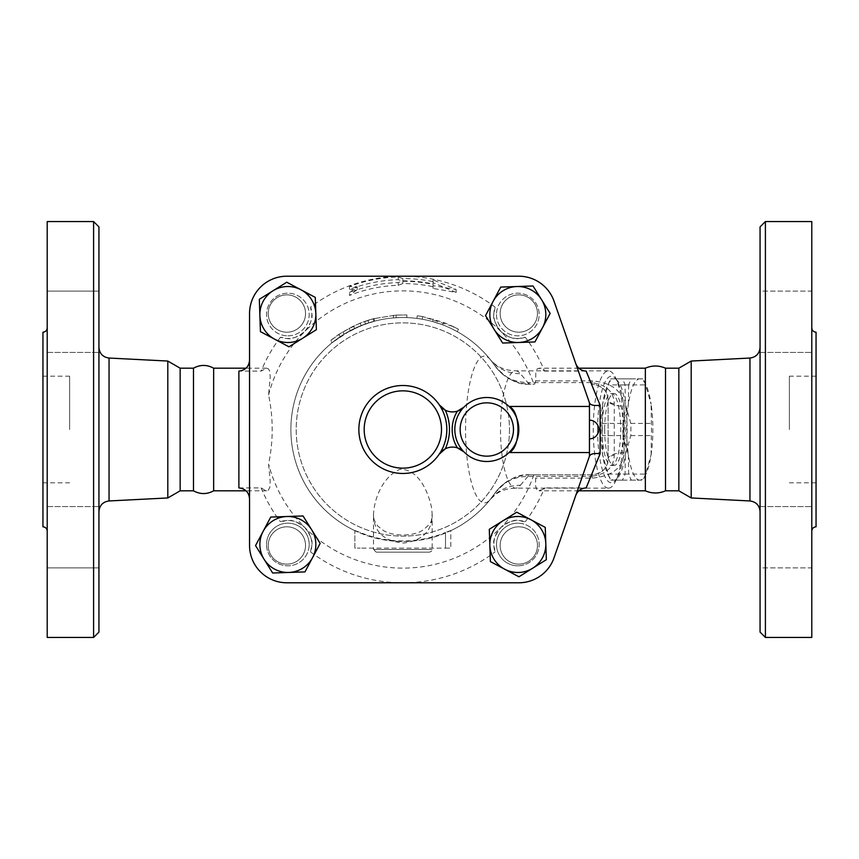 <?xml version="1.0" encoding="UTF-8"?>
<svg xmlns="http://www.w3.org/2000/svg" width="859" height="859" viewBox="0 0 859 859"><rect width="100%" height="100%" fill="white"/><g stroke="black" fill="none" stroke-linecap="round" stroke-linejoin="round"><path stroke-width="0.64" stroke-dasharray="4.29 3.22" d="M69.611 429.5L69.611 376.178L69.611 429.5M42.95 429.5L42.95 482.822L42.95 429.5M47.213 429.5L47.213 327.934L47.213 429.5M42.95 332.197L42.95 526.803M47.213 221.558L47.213 637.442M47.213 321.771L47.213 352.426L47.213 321.771M47.213 291.115L47.213 352.426L47.213 291.115L98.935 291.115L98.935 352.426L98.935 291.115L98.935 352.426L98.935 291.115L47.213 291.115M47.213 537.229L47.213 506.574L47.213 537.229M47.213 567.885L47.213 506.574L47.213 567.885L98.935 567.885L98.935 506.574L98.935 567.885L98.935 506.574L98.935 567.885L47.213 567.885M98.935 226.894L98.935 632.106M93.599 637.442L93.599 221.558M98.935 429.5L98.935 511.61L98.935 429.5M167.806 361.048L167.806 497.952M47.213 506.574L98.935 506.574L47.213 506.574M47.213 352.426L98.935 352.426L47.213 352.426M260.427 331.628L259.321 299.319L286.745 282.214L315.274 297.397L316.38 329.706L288.957 346.811L260.427 331.628M518.804 276.211A37.324 37.324 0 0 1 554.055 301.251L589.457 402.839L554.055 301.251A37.324 37.324 0 0 0 518.804 276.211L286.874 276.211A37.324 37.324 0 0 0 249.55 313.535A37.324 37.324 0 0 1 286.874 276.211A37.324 37.324 0 0 0 249.55 313.535L249.55 545.465A37.324 37.324 0 0 0 286.874 582.789A37.324 37.324 0 0 1 249.55 545.465A37.324 37.324 0 0 0 286.874 582.789L518.804 582.789A37.324 37.324 0 0 0 554.055 557.749A37.324 37.324 0 0 1 518.804 582.789A37.324 37.324 0 0 0 554.055 557.749L589.457 456.161L589.457 402.839L554.055 301.251A37.324 37.324 0 0 0 518.804 276.211L402.839 276.211A153.289 153.289 0 0 0 310.647 307.039C310.818 313.707 316.252 316.166 304.816 331.477A138.621 138.621 0 0 1 500.861 331.477C516.173 342.902 518.643 337.48 525.311 337.308A153.289 153.289 0 0 1 544.563 371.099L540.128 368.35L537.412 368.694L535.844 371.668L535.662 380.87L534.642 384.177L529.992 384.177A7.999 2.072 90 0 1 528.757 382.577L527.888 382.566C513.779 382.341 502.794 376.747 494.913 365.794C503.127 377.241 514.466 383.361 528.929 384.166A7.999 1.815 91.4 0 1 527.888 382.566L520.361 373.719A58.648 15.183 -90 0 0 515.679 370.852A58.648 15.183 -90 0 0 500.496 429.5A58.648 15.183 -90 0 0 515.668 488.148A58.648 15.183 -90 0 0 520.361 485.281A42.649 39.181 38.5 0 0 490.414 499.272A73.359 18.984 90 0 1 465.557 429.5A73.359 18.984 90 0 1 490.414 359.728L494.967 365.859M509 452.553A31.987 31.987 0 0 1 463.967 451.888M457.418 447.85A15.999 15.999 0 0 0 445.306 448.817M439.293 454.132A43.992 43.992 0 0 1 373.783 462.518A43.992 43.992 0 0 1 373.783 396.482A43.992 43.992 0 0 1 439.293 404.868M445.306 410.183A15.999 15.999 0 0 0 457.418 411.15M463.967 407.112A31.987 31.987 0 0 1 509 406.447M485.528 315.618L500.722 287.089L533.02 285.983L550.136 313.406L534.942 341.936L502.633 343.042L485.528 315.618M490.403 561.603L489.297 529.294L516.721 512.189L545.25 527.372L546.356 559.681L518.933 576.786L490.403 561.603M270.746 517.064L303.044 515.958L320.16 543.382L304.966 571.911L272.657 573.017L255.553 545.594L270.746 517.064M286.874 332.197A18.662 18.662 0 0 1 270.714 304.204A18.662 18.662 0 0 1 303.034 304.204A18.662 18.662 0 0 1 286.874 332.197A18.662 18.662 0 0 0 303.034 304.204A18.662 18.662 0 0 0 270.714 304.204A18.662 18.662 0 0 0 286.874 332.197A18.662 18.662 0 0 0 303.034 304.204A18.662 18.662 0 0 0 270.714 304.204A18.662 18.662 0 0 0 286.874 332.197A18.662 18.662 0 0 0 303.034 304.204A18.662 18.662 0 0 0 270.714 304.204A18.662 18.662 0 0 0 286.874 332.197M500.142 313.535A18.662 18.662 0 0 1 528.135 297.375A18.662 18.662 0 0 1 528.135 329.695A18.662 18.662 0 0 1 500.142 313.535A18.662 18.662 0 0 0 528.135 329.695A18.662 18.662 0 0 0 528.135 297.375A18.662 18.662 0 0 0 500.142 313.535A18.662 18.662 0 0 0 528.135 329.695A18.662 18.662 0 0 0 528.135 297.375A18.662 18.662 0 0 0 500.142 313.535A18.662 18.662 0 0 0 528.135 329.695A18.662 18.662 0 0 0 528.135 297.375A18.662 18.662 0 0 0 500.142 313.535M287.851 335.837A21.325 21.325 0 0 0 306.319 303.85A21.325 21.325 0 0 0 269.382 303.85A21.325 21.325 0 0 0 287.851 335.837A21.325 21.325 0 0 1 266.526 314.512A21.325 21.325 0 0 1 287.851 293.187A21.325 21.325 0 0 1 309.176 314.512A21.325 21.325 0 0 1 287.851 335.837M496.502 314.512A21.325 21.325 0 0 0 528.489 332.981A21.325 21.325 0 0 0 528.489 296.044A21.325 21.325 0 0 0 496.502 314.512A21.325 21.325 0 0 1 517.827 293.187A21.325 21.325 0 0 1 539.151 314.512A21.325 21.325 0 0 1 517.827 335.837A21.325 21.325 0 0 1 496.502 314.512M193.49 368.189L193.49 490.811M213.644 368.189L213.644 490.811M180.154 368.189L180.154 490.811M789.389 429.5L789.389 376.178L789.389 429.5M816.05 429.5L816.05 482.822L816.05 429.5M765.401 221.558L765.401 637.442M760.065 632.106L760.065 226.894M760.065 429.5L760.065 347.39L760.065 429.5M760.065 567.885L760.065 506.574L760.065 567.885L760.065 506.574L760.065 567.885L811.787 567.885L811.787 506.574L811.787 567.885L811.787 506.574L811.787 567.885L760.065 567.885M760.065 291.115L760.065 352.426L760.065 291.115L760.065 352.426L760.065 291.115L811.787 291.115L811.787 352.426L811.787 291.115L811.787 352.426L811.787 291.115L760.065 291.115M811.787 221.558L811.787 637.442M691.194 361.048L691.194 497.952M816.05 332.197L816.05 526.803M811.787 429.5L811.787 531.066L811.787 429.5M645.356 368.189L645.356 490.811M665.51 368.189L665.51 490.811M678.846 368.189L678.846 490.811M376.178 552.133L429.5 552.133L376.178 552.133L373.515 549.459L432.163 549.459L373.515 549.459L373.515 514.509C373.665 531.678 383.758 541.191 403.794 543.049C422.703 540.418 432.163 530.894 432.163 514.509L431.787 508.957C429.275 495.02 419.772 468.842 399.929 469.282C381.944 477.185 374.073 499.745 373.515 514.509C372.892 517.483 374.374 521.392 377.96 526.245L383.189 530.336C393.519 536.95 414.457 536.123 422.735 530.196C434.568 520.575 430.38 521.091 432.163 514.509L432.163 549.459C432.582 550.436 431.69 551.328 429.5 552.133M642.897 378.851L639.74 378.851A50.649 13.11 90 0 1 645.828 384.639A50.649 13.11 90 0 1 651.101 404.17L645.614 384.918A55.32 14.313 -90 0 0 643.788 380.505A55.32 14.313 -90 0 0 642.897 378.851L622.346 378.851A55.32 14.313 90 0 1 625.073 384.918L625.341 404.17A50.649 13.11 -90 0 0 613.992 378.851L622.346 378.851M628.67 384.918L628.391 404.17A50.649 13.11 90 0 1 639.74 378.851L631.386 378.851A55.32 14.313 -90 0 0 628.67 384.918L608.118 384.918A55.32 14.313 90 0 1 609.954 380.505A55.32 14.313 90 0 1 610.846 378.851L613.992 378.851A50.649 13.11 -90 0 0 607.914 384.639A50.649 13.11 -90 0 0 602.642 404.17L608.118 384.918M651.101 454.83L651.369 435.567A55.32 14.313 -90 0 0 651.369 423.433L651.101 404.17A50.649 13.11 90 0 1 651.101 454.83A50.649 13.11 90 0 1 645.828 474.361A50.649 13.11 90 0 1 639.74 480.149L642.897 480.149A55.32 14.313 -90 0 0 643.788 478.495A55.32 14.313 -90 0 0 645.614 474.082L651.101 454.83M622.915 435.567L628.391 454.83A50.649 13.11 90 0 1 628.391 404.17L622.915 423.433A55.32 14.313 -90 0 0 622.915 435.567L602.363 435.567A55.32 14.313 90 0 1 602.363 423.433L602.642 404.17A50.649 13.11 -90 0 0 602.642 454.83A50.649 13.11 -90 0 0 607.914 474.361A50.649 13.11 -90 0 0 613.992 480.149A50.649 13.11 -90 0 0 625.341 454.83A50.649 13.11 -90 0 0 625.341 404.17L630.828 423.433A55.32 14.313 90 0 1 630.828 435.567L625.341 454.83L625.073 474.082A55.32 14.313 90 0 1 622.346 480.149L610.846 480.149A55.32 14.313 90 0 1 609.954 478.495A55.32 14.313 90 0 1 608.118 474.082L602.642 454.83L602.363 435.567M631.386 480.149L639.74 480.149A50.649 13.11 90 0 1 628.391 454.83L628.67 474.082A55.32 14.313 -90 0 0 631.386 480.149L610.846 480.149M625.073 474.082L645.614 474.082M622.346 480.149L642.897 480.149M630.828 423.433L651.369 423.433M630.828 435.567L651.369 435.567M625.073 384.918L645.614 384.918M604.682 429.5A35.992 9.309 -90 0 0 613.992 465.492A35.992 9.309 -90 0 0 623.312 429.5A35.992 9.309 -90 0 0 613.992 393.508A35.992 9.309 -90 0 0 604.682 429.5M610.846 378.851L631.386 378.851M602.363 423.433L622.915 423.433M608.118 474.082L628.67 474.082M602.105 429.5A35.992 9.309 -90 0 0 611.415 465.492A35.992 9.309 -90 0 0 620.735 429.5A35.992 9.309 -90 0 0 611.415 393.508A35.992 9.309 -90 0 0 602.105 429.5M518.804 526.803A18.662 18.662 0 0 0 502.644 554.796A18.662 18.662 0 0 0 534.964 554.796A18.662 18.662 0 0 0 518.804 526.803A18.662 18.662 0 0 0 502.644 554.796A18.662 18.662 0 0 0 534.964 554.796A18.662 18.662 0 0 0 518.804 526.803A18.662 18.662 0 0 0 502.644 554.796A18.662 18.662 0 0 0 534.964 554.796A18.662 18.662 0 0 0 518.804 526.803A18.662 18.662 0 0 1 534.964 554.796A18.662 18.662 0 0 1 502.644 554.796A18.662 18.662 0 0 1 518.804 526.803M517.827 565.813A21.325 21.325 0 0 1 496.502 544.488A21.325 21.325 0 0 1 517.827 523.163A21.325 21.325 0 0 1 539.151 544.488A21.325 21.325 0 0 1 517.827 565.813M589.532 403.075L589.457 456.161L554.055 557.749M305.536 545.465A18.662 18.662 0 0 0 277.543 529.305A18.662 18.662 0 0 0 277.543 561.625A18.662 18.662 0 0 0 305.536 545.465A18.662 18.662 0 0 0 277.543 529.305A18.662 18.662 0 0 0 277.543 561.625A18.662 18.662 0 0 0 305.536 545.465A18.662 18.662 0 0 0 277.543 529.305A18.662 18.662 0 0 0 277.543 561.625A18.662 18.662 0 0 0 305.536 545.465A18.662 18.662 0 0 1 277.543 561.625A18.662 18.662 0 0 1 277.543 529.305A18.662 18.662 0 0 1 305.536 545.465M266.526 544.488A21.325 21.325 0 0 1 287.851 523.163A21.325 21.325 0 0 1 309.176 544.488A21.325 21.325 0 0 1 287.851 565.813A21.325 21.325 0 0 1 266.526 544.488M517.827 523.163A21.325 21.325 0 0 0 499.358 555.15A21.325 21.325 0 0 0 536.295 555.15A21.325 21.325 0 0 0 517.827 523.163M309.176 544.488A21.325 21.325 0 0 0 277.189 526.019A21.325 21.325 0 0 0 277.189 562.956A21.325 21.325 0 0 0 309.176 544.488M525.311 337.308A23.988 23.988 0 0 1 495.031 307.039A153.289 153.289 0 0 0 402.839 276.211L286.874 276.211M586.139 371.099L544.563 371.099M509.473 429.5A106.634 106.634 0 0 1 349.527 521.853A106.634 106.634 0 0 1 349.527 337.147A106.634 106.634 0 0 1 509.473 429.5A106.634 106.634 0 0 1 349.527 521.853A106.634 106.634 0 0 1 349.527 337.147A106.634 106.634 0 0 1 509.473 429.5M349.527 292.522L357.215 286.809L349.527 286.487A152.634 152.634 0 0 1 398.222 276.942L402.839 278.563A150.937 150.937 0 0 1 433.076 281.623L433.076 279.894L456.161 289.504L433.076 285.65L433.076 283.921A148.682 148.682 0 0 0 402.839 280.818L398.222 282.579A146.986 146.986 0 0 0 349.527 292.522L349.527 295.453A144.269 144.269 0 0 1 398.222 285.306L402.839 283.545A145.955 145.955 0 0 1 433.076 286.713L433.076 288.441L456.161 292.425L433.076 282.675L433.076 284.404A148.21 148.21 0 0 0 402.839 281.29L398.222 279.669A149.906 149.906 0 0 0 349.527 289.397L357.215 289.666L349.527 295.453M433.076 281.623L433.076 284.404M433.076 279.894L433.076 282.675M402.839 278.563L402.839 281.29M398.222 276.942L398.222 279.669M349.527 286.487L349.527 289.397M357.215 286.809L357.215 289.666M456.161 289.504L456.161 292.425M433.076 285.65L433.076 288.441M433.076 283.921L433.076 286.713M402.839 280.818L402.839 283.545M398.222 282.579L398.222 285.306M364.56 321.449L373.933 318.571L360.2 323.091L342.687 331.918L330.457 340.615L332.143 342.677L344.094 334.183L361.188 325.572L375.125 321.019L374.47 318.431L373.933 318.571L374.61 321.148L365.451 323.961L350.322 330.608L332.562 342.344L330.887 340.271L338.779 334.441L353.457 326.055L364.56 321.449L365.451 323.961M608.44 488.148A58.648 15.183 90 0 1 593.268 429.5A58.648 15.183 90 0 1 608.44 370.852A58.648 15.183 90 0 1 615.495 377.552A58.648 15.183 90 0 1 623.623 429.5A58.648 15.183 90 0 1 615.495 481.448A58.648 15.183 90 0 1 608.44 488.148L515.668 488.148C507.465 488.427 500.7 490.586 495.364 494.612L490.414 499.272L494.913 493.206C502.794 482.253 513.779 476.659 527.888 476.434A7.999 1.815 88.6 0 1 528.929 474.834C514.466 475.639 503.127 481.759 494.913 493.206A111.971 111.971 0 0 1 324.885 509.87A111.971 111.971 0 0 1 401.497 317.54L396.171 317.733L401.497 317.54A111.971 111.971 0 0 1 422.188 319.215C415.391 318.163 415.391 318.163 422.188 319.215C415.391 318.163 415.391 318.163 422.188 319.215A111.971 111.971 0 0 1 432.592 321.556L442.718 324.874A111.971 111.971 0 0 1 452.489 329.147L453.67 326.753C459.919 330.006 459.919 330.006 453.67 326.753C459.919 330.006 459.919 330.006 453.67 326.753L422.649 316.595L443.673 322.383L453.67 326.753L452.489 329.147C458.588 332.315 458.588 332.315 452.489 329.147C458.588 332.315 458.588 332.315 452.489 329.147A111.971 111.971 0 0 1 494.913 365.794C506.563 379.195 518.256 385.326 529.992 384.177L534.642 384.177M422.188 319.215L422.649 316.595C415.692 315.511 415.692 315.511 422.649 316.595C415.692 315.511 415.692 315.511 422.649 316.595L422.188 319.215A111.971 111.971 0 0 1 452.489 329.147M442.718 324.874L443.673 322.383L442.718 324.874M432.592 321.556L433.301 318.99L432.592 321.556M396.01 315.07L406.919 314.942L396.01 315.07L373.15 318.786C366.385 320.74 366.385 320.74 373.15 318.786C366.385 320.74 366.385 320.74 373.15 318.786L396.01 315.07L396.171 317.733L393.508 317.927A111.971 111.971 0 0 0 373.837 321.352A111.971 111.971 0 0 1 396.171 317.733L396.01 315.07L396.171 317.733M406.822 317.605L406.919 314.942L406.822 317.605M373.837 321.352C367.233 323.274 367.233 323.274 373.837 321.352C367.233 323.274 367.233 323.274 373.837 321.352L373.15 318.786L373.837 321.352M354.853 530.658A111.971 111.971 0 0 1 315.113 359.932A111.971 111.971 0 0 1 490.414 359.728A111.971 111.971 0 0 0 315.113 359.932A111.971 111.971 0 0 0 354.853 530.658L354.853 548.128L360.189 548.128L354.853 548.128L354.853 530.518L360.189 533.02A111.971 111.971 0 0 0 445.499 533.02L450.825 530.518L450.825 548.128L450.825 530.658A111.971 111.971 0 0 0 490.414 499.272A111.971 111.971 0 0 1 450.825 530.658M445.499 533.02L445.499 548.128L450.825 548.128L360.189 548.128L445.499 548.128L445.499 532.473A111.455 111.455 0 0 1 360.189 532.473L354.853 530.518M450.825 530.518L445.499 532.473M589.457 402.839L589.457 456.161M520.361 485.281L527.888 476.434L528.757 476.423A7.999 2.072 90 0 1 529.992 474.823L534.642 474.823L535.662 478.13L535.544 485.26L536.435 489.093L538.432 490.757L542.373 489.587L544.563 487.901L586.139 487.901M535.662 380.87L592.119 380.87C612.242 382.738 622.904 391.189 624.106 406.243L624.106 452.757C622.904 467.811 612.242 476.262 592.119 478.13L535.662 478.13M249.55 545.465L249.55 313.535M238.888 487.901L261.115 487.901L265.71 490.693L268.276 490.306L269.855 487.257L270.198 481.201L268.588 464.053C273.387 441.021 273.387 417.979 268.588 394.947L270.209 377.305L269.79 371.464L268.62 369.016L266.666 368.189L261.115 371.099L238.888 371.099M533.847 474.823A138.621 138.621 0 0 1 500.861 527.523C489.437 542.834 494.87 545.293 495.031 551.961A23.988 23.988 0 0 1 525.311 521.692C518.643 521.52 516.173 516.098 500.861 527.523A138.621 138.621 0 0 1 304.816 527.523C289.504 516.098 287.046 521.52 280.378 521.692A23.988 23.988 0 0 1 310.647 551.961C310.818 545.304 316.241 542.834 304.816 527.523A138.621 138.621 0 0 1 268.588 464.053M268.588 394.947A138.621 138.621 0 0 1 304.816 331.477C289.515 342.902 287.046 337.48 280.378 337.308A23.988 23.988 0 0 0 310.647 307.039M495.031 307.039C494.87 313.696 489.437 316.166 500.861 331.477A138.621 138.621 0 0 1 533.847 384.177M261.115 487.901A153.289 153.289 0 0 0 280.378 521.692M310.647 551.961A153.289 153.289 0 0 0 495.031 551.961M494.913 493.206C506.563 479.805 518.256 473.674 529.992 474.823L528.929 474.834M528.929 384.166L529.992 384.177M608.44 370.852L515.668 370.852C507.465 370.573 500.7 368.414 495.364 364.388L490.414 359.728A42.649 39.181 141.5 0 0 520.361 373.719M624.106 452.757A15.999 6.067 180 0 0 608.108 458.824A7.999 3.619 180 0 1 614.249 455.302L614.249 403.698C613.863 391.479 606.067 384.445 590.874 382.577A7.999 2.072 -90 0 0 592.119 384.177C602.342 385.594 607.667 390.92 608.108 400.176A15.999 6.067 0 0 0 624.106 406.243M534.642 474.823L592.119 474.823C602.18 473.642 607.517 468.316 608.108 458.824L608.108 400.176C607.517 390.684 602.18 385.358 592.119 384.177L592.119 380.87M614.249 403.698A7.999 3.619 0 0 1 608.108 400.176L608.108 458.824C607.667 468.08 602.342 473.406 592.119 474.823L529.992 474.823M525.311 521.692A153.289 153.289 0 0 0 544.563 487.901M592.119 478.13L592.119 474.823A7.999 2.072 -90 0 0 590.874 476.423C606.067 474.555 613.863 467.521 614.249 455.302M280.378 337.308A153.289 153.289 0 0 0 261.115 371.099M597.617 429.5A53.322 13.798 -90 0 0 617.825 476.724A53.322 13.798 -90 0 0 625.223 429.5A53.322 13.798 -90 0 0 617.825 382.276A53.322 13.798 -90 0 0 597.617 429.5M286.874 582.789L518.804 582.789M109.05 358.042L109.05 500.958M749.95 500.958L749.95 358.042M361.188 325.572L360.2 323.091M344.094 334.183L342.687 331.918M340.271 336.653L338.779 334.441M350.322 330.608L349.076 328.256M354.606 328.46L353.457 326.055M393.508 317.927L393.282 315.264M360.189 532.473L360.189 533.02M590.874 382.577L528.757 382.577M528.757 476.423L590.874 476.423M42.95 482.822L69.611 482.822M42.95 376.178L69.611 376.178M816.05 376.178L789.389 376.178M816.05 482.822L789.389 482.822M760.065 506.574L811.787 506.574L760.065 506.574M760.065 352.426L811.787 352.426L760.065 352.426M645.828 384.639L643.788 380.505M645.828 474.361L643.788 478.495M607.914 384.639L609.954 380.505M607.914 474.361L609.954 478.495M611.415 465.492L613.992 465.492M611.415 393.508L613.992 393.508M458.502 329.287L457.213 331.617M417.259 315.779L416.916 318.421M368.726 322.855L367.91 320.321M578.816 368.189L539.012 368.189M578.816 490.811L539.012 490.811M266.666 368.189L246.071 368.189M266.666 490.811L246.071 490.811M617.825 382.276L615.495 377.552M617.825 476.724L615.495 481.448"/><path stroke-width="1.29" d="M47.213 531.066C46.955 528.489 45.538 527.061 42.95 526.803L42.95 332.197C45.538 331.939 46.955 330.511 47.213 327.934M47.213 429.5L47.213 221.558L93.599 221.558L93.599 637.442L47.213 637.442L47.213 429.5M93.599 637.442L98.935 632.106L98.935 226.894L93.599 221.558M193.49 490.811C200.211 494.473 206.922 494.473 213.644 490.811L213.644 368.189C206.922 364.527 200.211 364.527 193.49 368.189L193.49 490.811L180.154 490.811L167.806 497.952L167.806 361.048L109.05 358.042C102.865 357.161 99.494 353.618 98.935 347.39M260.427 331.628L259.321 299.319L286.745 282.214L315.274 297.397L315.833 313.556A27.993 27.993 0 0 0 273.033 290.761A27.993 27.993 0 0 0 274.697 339.219L260.427 331.628M249.55 313.535A37.324 37.324 0 0 1 286.874 276.211L518.804 276.211A37.324 37.324 0 0 1 554.055 301.251L589.457 402.839L589.457 406.447L509 406.447C520.951 410.795 520.962 448.205 509 452.553L589.457 452.553L589.457 456.161L554.055 557.749A37.324 37.324 0 0 1 518.804 582.789L286.874 582.789A37.324 37.324 0 0 1 249.55 545.465L249.55 313.535L249.55 545.465M463.967 451.888A15.999 15.999 0 0 0 457.418 447.85L463.967 451.888A31.987 31.987 0 0 0 509.355 452.199A31.987 31.987 0 0 0 509.355 406.801A31.987 31.987 0 0 0 463.967 407.112L457.418 411.15A15.999 15.999 0 0 0 463.967 407.112A31.987 31.987 0 0 0 463.967 451.888A31.987 31.987 0 0 0 509.355 452.199A31.987 31.987 0 0 0 509.355 406.801A31.987 31.987 0 0 0 463.967 407.112M445.306 448.817A15.999 15.999 0 0 0 439.293 454.132L445.306 448.817A46.654 46.654 0 0 0 445.306 410.183A15.999 15.999 0 0 0 457.418 411.15A34.661 34.661 0 0 0 457.418 447.85A15.999 15.999 0 0 0 445.306 448.817M439.293 404.868A15.999 15.999 0 0 0 445.306 410.183L439.293 404.868A43.992 43.992 0 0 0 373.783 396.482A43.992 43.992 0 0 0 373.783 462.518A43.992 43.992 0 0 0 439.293 404.868M533.02 285.983L550.136 313.406L534.942 341.936L518.793 342.483A27.993 27.993 0 0 0 541.578 299.694A27.993 27.993 0 0 0 516.871 286.541L533.02 285.983M180.154 490.811L180.154 368.189L167.806 361.048M765.401 429.5L765.401 221.558L760.065 226.894L760.065 632.106L765.401 637.442L765.401 429.5M765.401 637.442L811.787 637.442L811.787 221.558L765.401 221.558M691.194 361.048L678.846 368.189L678.846 490.811L691.194 497.952L691.194 361.048L749.95 358.042L749.95 500.958C756.135 501.839 759.506 505.382 760.065 511.61M811.787 531.066C812.045 528.489 813.462 527.061 816.05 526.803L816.05 332.197C813.462 331.939 812.045 330.511 811.787 327.934M316.38 329.706L288.957 346.811L274.697 339.219A27.993 27.993 0 0 0 315.833 313.556L316.38 329.706M645.356 429.5L645.356 368.189C652.067 365.3 658.789 365.3 665.51 368.189L665.51 490.811C658.789 493.7 652.067 493.7 645.356 490.811L645.356 429.5M502.633 343.042L494.086 329.33A27.993 27.993 0 0 0 518.793 342.483L502.633 343.042M485.528 315.618L493.12 301.359A27.993 27.993 0 0 0 494.086 329.33L485.528 315.618M500.722 287.089L516.871 286.541A27.993 27.993 0 0 0 493.12 301.359L500.722 287.089M504.673 569.195L490.403 561.603L489.855 545.444A27.993 27.993 0 0 0 532.644 568.239L518.933 576.786L504.673 569.195M489.297 529.294L503.009 520.737A27.993 27.993 0 0 0 489.855 545.444L489.297 529.294M516.721 512.189L530.991 519.781A27.993 27.993 0 0 0 503.009 520.737L516.721 512.189M545.809 543.532L546.356 559.681L532.644 568.239A27.993 27.993 0 0 0 530.991 519.781L545.25 527.372L545.809 543.532M589.457 452.553L589.457 406.447M263.144 531.334L270.746 517.064L286.895 516.517A27.993 27.993 0 0 0 264.11 559.306L255.553 545.594L263.144 531.334M303.044 515.958L311.602 529.67A27.993 27.993 0 0 0 286.895 516.517L303.044 515.958M320.16 543.382L312.558 557.641A27.993 27.993 0 0 0 311.602 529.67L320.16 543.382M288.817 572.459L272.657 573.017L264.11 559.306A27.993 27.993 0 0 0 312.558 557.641L304.966 571.911L288.817 572.459M589.457 402.839L589.542 403.096C590.777 405.19 594.299 405.91 600.119 405.255L586.139 371.099C581.092 370.766 577.624 368.232 575.734 363.497M518.804 582.789L286.874 582.789M589.457 456.161L554.055 557.749M286.874 276.211L518.804 276.211M589.542 455.904C590.777 453.81 594.299 453.09 600.119 453.745L600.119 405.255M575.734 495.503C577.613 490.779 581.081 488.245 586.139 487.901L600.119 453.745M249.55 359.985C249.003 366.621 245.449 370.326 238.888 371.099L238.888 487.901C245.449 488.674 249.003 492.379 249.55 499.015M167.806 497.952L109.05 500.958L109.05 358.042M513.478 429.5A26.661 26.661 0 0 1 476.745 454.186A26.661 26.661 0 0 1 467.779 410.838A26.661 26.661 0 0 1 513.478 429.5M441.494 429.5A38.655 38.655 0 0 1 372.097 452.929A38.655 38.655 0 0 1 390.48 392.874A38.655 38.655 0 0 1 441.494 429.5M109.05 500.958C102.865 501.839 99.494 505.382 98.935 511.61M193.49 368.189L180.154 368.189M749.95 358.042C756.135 357.161 759.506 353.618 760.065 347.39M691.194 497.952L749.95 500.958M678.846 368.189L665.51 368.189M678.846 490.811L665.51 490.811M589.457 438.831A9.331 9.331 0 0 0 598.787 429.5A9.331 9.331 0 0 0 589.457 420.169M645.356 368.189L578.816 368.189M645.356 490.811L578.816 490.811M246.071 368.189L213.644 368.189M246.071 490.811L213.644 490.811"/></g></svg>
